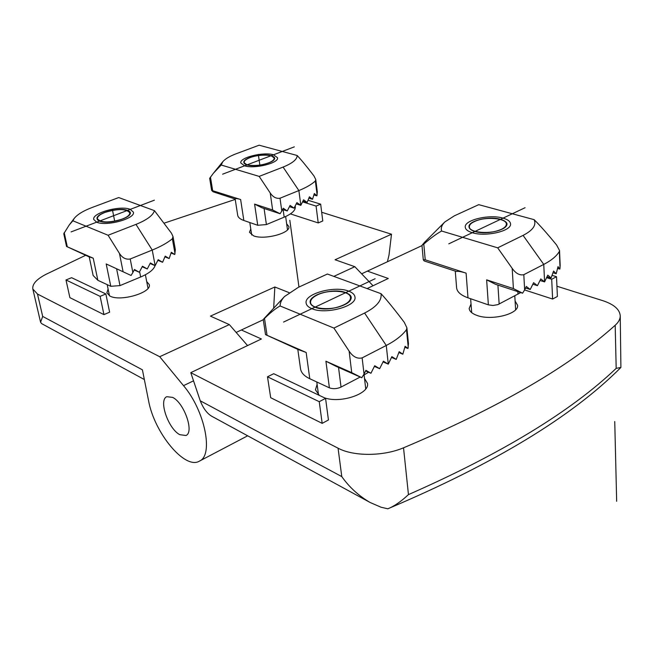 <?xml version="1.0" encoding="UTF-8"?>
<svg xmlns="http://www.w3.org/2000/svg" width="654" height="654" viewBox="0 0 654 654"><rect width="100%" height="100%" fill="white"/><g stroke="black" fill="none" stroke-linecap="round" stroke-linejoin="round"><path stroke-width="0.98" d="M387.413 261.763L389.016 255.027L391.501 234.214L335.061 259.752L354.836 266.701L333.834 276.389M321.678 212.264L391.501 234.214M164.195 223.137L235.227 199.405M247.564 345.574L229.333 324.597L159.707 356.716L37.491 294.047L32.831 289.019C32.128 284.163 36.518 279.258 45.984 274.328L85.617 255.322M289.068 292.624L274.844 286.992L210.441 316.127L229.333 324.597M286.665 223.823L288.872 226.578C290.801 233.176 264.249 240.206 253.556 235.841L249.444 232.252L250.784 228.982M108.09 289.003L106.864 292.804L110.035 296.123C120.524 301.911 152.022 292.534 149.267 284.596L146.692 281.539M105.858 293.965L109.627 312.179L103.945 314.615L69.888 297.644L65.989 279.961L71.613 277.697L105.858 293.965L100.119 296.36L65.989 279.961M308.042 200.271L320.664 204.154L322.774 220.978L318.22 222.924L290.409 213.891M274.844 286.992L273.666 308.23M37.491 294.047L42.682 316.413L142.409 369.821L148.54 400.559C154.197 432.727 185.008 470.226 199.478 461.086C213.842 455.209 204.833 410.499 183.512 385.656L159.707 356.716M373.025 285.741L354.836 266.701M179.744 434.673L185.973 435.499C194.418 432.31 184.207 402.897 172.656 397.395L166.795 396.7C158.35 399.97 168.233 428.73 179.744 434.673C168.233 428.73 158.35 399.97 166.795 396.7L172.656 397.395C184.207 402.897 194.418 432.31 185.973 435.499L179.744 434.673M42.682 316.413L40.589 322.275L41.668 323.64M103.945 314.615L100.119 296.36M318.22 222.924L316.078 206.067L302.565 201.873M320.664 204.154L316.078 206.067M213.408 417.154L213.016 416.933C207.743 414.374 203.492 408.995 200.255 400.796L190.78 372.657L261.396 338.976L241.351 329.984L263.276 319.741M556.938 286.239L602.555 300.587C613.787 304.265 619.681 309.326 620.237 315.776C620.278 319.046 618.602 322.209 615.185 325.259C569.045 366.886 498.495 407.736 403.526 447.81C383.195 456.443 353.561 456.517 338.069 448.194L190.78 372.657M388.623 508.452L387.814 508.804L380.988 507.202L370.156 502.509C358.752 495.863 349.293 487.222 341.78 476.594L338.069 448.194M387.814 508.804C394.084 506.319 400.959 501.593 408.456 494.612L403.526 447.81M615.185 325.259L616.182 368.357L620.908 367.45L620.237 315.776M367.09 288.577L388.28 278.473L367.376 271.116L421.994 245.61M319.381 395.417L315.449 389.858L317.108 384.339M364.507 378.429L367.491 383.375C369.87 393.773 340.448 403.755 324.343 397.771M471.027 303.963L469.171 308.459C469.474 311.279 472 313.577 476.741 315.334C491.113 321.049 519.145 314.067 517.567 305.271L515.099 301.044M552.074 275.35L556.521 276.716L557.388 296.466L552.614 299.041L524.614 289.951M325.569 398.351L328.439 419.982L322.177 423.359L270.691 397.706L267.494 376.81L273.707 373.712L325.569 398.351L319.242 401.687L267.494 376.81M361.637 273.822L367.376 271.116M236.143 332.436L241.351 329.984M552.614 299.041L551.706 279.25L546.621 277.672M556.521 276.716L551.706 279.25M322.177 423.359L319.242 401.687M247.016 164.89C243.958 163.917 243.124 162.527 244.514 160.745C247.555 156.641 264.126 153.51 271.132 155.701C262.785 153.036 242.552 158.047 243.86 162.511L247.016 164.89C256.932 168.209 280.648 160.68 273.331 156.625L271.132 155.701L274.459 158.137C275.849 162.568 255.248 167.669 247.016 164.89M99.498 221.085C96.964 219.997 96.4 218.51 97.806 216.629C101.362 211.52 120.72 207.49 127.514 210.416C119.322 206.819 95.239 213.449 97.078 218.861L99.498 221.085C109.406 225.581 137.92 215.477 128.576 210.907L127.514 210.416L130.097 212.722C132.067 218.068 107.534 224.837 99.498 221.085M314.983 307.184C309.8 304.854 308.819 301.862 312.04 298.224C317.574 292.093 336.728 288.913 345.762 292.616C334.129 287.686 308.361 294.799 310.184 302.557L311.598 305.132L314.983 307.184C329.927 313.83 361.376 300.734 348.01 293.687L345.762 292.616C348.876 293.809 350.585 295.412 350.879 297.415C352.808 305.107 326.411 312.367 314.983 307.184M474.902 231.475C469.057 229.521 467.585 226.963 470.496 223.799C478.27 218.599 488.285 217.12 500.539 219.335C489.208 215.836 467.904 220.888 469 226.873C469.22 228.81 471.182 230.339 474.902 231.475C488.996 236.102 514.608 227.191 504.831 221.216L500.539 219.335C504.438 220.455 506.498 222.033 506.727 224.052C507.896 230.012 486.086 235.138 474.902 231.475M297.169 155.497C297.153 159.421 292.461 163.279 283.084 167.081L259.172 176.392L221.207 165.021L222.801 161.702C225.278 158.832 229.758 156.175 236.233 153.739L259.131 145.196L297.169 155.497C301.461 160.067 307.069 166.893 313.985 175.975L315.759 179.531L315.351 180.995C311.68 184.379 306.186 187.567 298.878 190.567L280.01 198.219C276.241 198.824 272.98 197.075 270.225 192.979L259.172 176.392M268.483 162.92C259.564 166.557 244.187 166.23 244.163 162.462C244.073 160.81 246.01 159.208 249.975 157.655C258.886 154.091 274.075 154.385 274.149 158.178C274.247 159.789 272.358 161.375 268.483 162.92M221.207 165.021L213.392 173.261L209.664 178.313L211.634 190.379L213.024 191.753L235.268 199.045C235.514 198.317 237.296 198.481 240.631 199.535L211.634 190.379M280.01 198.219L281.8 211.029L280.108 213.735L272.644 209.991L254.586 204.097L257.733 225.278L243.844 220.48C240.116 219.164 238.064 217.422 237.688 215.264L235.17 199.012M281.8 211.029L283.231 208.242L287.237 210.972L290.09 205.413L294.055 208.144L296.9 202.609L300.832 205.34L296.237 203.893M317.329 191.949L316.912 195.857L314.337 193.519L312.53 199.274L309.424 196.78L307.135 202.429L303.554 199.797L300.832 205.34L298.878 190.567L283.084 167.081M316.912 195.857L313.912 194.957M280.108 213.735L261.919 207.776L254.586 204.097M287.237 210.972L282.602 209.468M294.055 208.144L289.444 206.672M307.135 202.429L302.925 201.121M312.53 199.274L308.884 198.162M295.175 205.977L295.289 206.844C295.534 210.392 291.831 213.825 284.179 217.161L266.407 224.567L257.733 225.278M273.511 154.794C263.48 151.614 239.25 157.614 240.803 162.977L244.571 165.822C254.431 169.173 279.201 163.034 277.525 157.728L273.511 154.794M154.426 210.637C153.093 215.37 146.946 219.957 135.975 224.387L108.082 235.252L72.864 220.782L74.311 218.305C77.556 214.349 83.54 210.727 92.255 207.432L118.734 197.557L154.426 210.637L171.43 233.151L172.991 236.47L172.354 238.784C167.481 242.806 160.778 246.566 152.235 250.057L130.22 258.992C125.879 259.752 122.29 257.889 119.445 253.409L108.082 235.252M122.314 219.09C109.3 222.973 100.994 222.875 97.413 218.804C97.233 216.613 99.776 214.479 105.049 212.395C117.973 208.569 126.214 208.7 129.77 212.779C129.958 214.904 127.473 217.005 122.314 219.09M72.864 220.782L69.234 224.968L63.765 233.723L66.536 246.46L89.23 256.924M130.22 258.992L132.868 272.538L131.053 275.465L106.201 263.946L110.788 286.305L97.855 280.296L93.138 275.489L89.214 256.834L93.228 258.199L66.536 246.46M132.868 272.538L134.454 269.513L139.31 272.244L142.458 266.219L147.264 268.949L150.395 262.949L155.162 265.679L150.093 263.537M172.991 236.47L175.346 249.615L174.757 254.529L171.307 252.272L169.165 258.559L165.2 256.123L162.601 262.27L158.178 259.663L155.162 265.679L152.235 250.057L135.975 224.387M174.757 254.529L171.062 253.041M131.053 275.465L106.201 263.946M139.31 272.244L134.193 270.012M147.264 268.949L142.171 266.758M162.601 262.27L157.867 260.3M169.165 258.559L164.914 256.826M155.055 265.63C153.723 269.644 148.924 273.429 140.651 276.994L120.001 285.602L110.788 286.305M130.269 209.362C120.426 205.07 91.576 213.008 93.775 219.515L96.653 222.172C106.275 226.693 135.77 218.559 133.4 212.141L130.269 209.362M534.13 219.662C536.582 225.082 532.904 230.322 523.077 235.391L497.686 247.833L441.614 231.034C440.698 228.009 441.777 224.984 444.843 221.951L454.358 215.828L478.728 204.661L534.13 219.662C539.959 225.368 547.463 233.838 556.644 245.07L559.538 250.523L559.342 251.463C556.652 256.082 551.453 260.398 543.752 264.412L523.805 274.68C519.677 275.563 515.81 273.47 512.196 268.393L497.686 247.833M501.528 229.26C491.236 234.606 468.992 232.849 469.376 226.84C469.327 224.927 470.994 223.161 474.387 221.534C484.671 216.327 506.621 217.986 506.351 224.077C506.4 225.924 504.79 227.649 501.528 229.26M441.614 231.034C436.709 233.666 430.773 238.023 423.8 244.089L421.969 245.348L424.552 242.299L444.524 222.278M523.805 274.68L524.647 289.877L522.587 293.18L513.398 288.586L486.641 279.847L488.366 304.862L467.986 297.823C460.857 295.256 457.064 291.913 456.606 287.801L455.274 271.124M466.106 273.143L425.223 259.802L423.277 259.769L424.152 260.93L456.5 271.524C457.964 271.034 461.168 271.573 466.106 273.143L467.986 297.823M524.647 289.877L526.339 286.46L530.239 289.469L533.599 282.667L537.449 285.675L540.793 278.906L544.594 281.915L540.016 280.476M560.167 265.549L559.865 269.096L558.025 266.636L556.202 273.732L553.586 271.058L551.069 277.999L547.766 275.13L544.594 281.915L543.752 264.412L523.077 235.391M559.865 269.096L557.6 268.41M522.587 293.18L495.634 284.351L486.641 279.847M530.239 289.469L525.587 287.973M537.449 285.675L532.838 284.204M551.069 277.999L547.038 276.756M556.202 273.732L553.006 272.759M525.742 288.022L525.236 288.684M520.756 292.575L497.866 304.641L492.993 305.475L488.366 304.862M503.057 218.142C489.445 213.964 463.939 220.014 465.247 227.208C465.509 229.513 467.855 231.344 472.286 232.71C485.693 237.132 511.935 230.968 510.529 223.815C510.251 221.379 507.766 219.491 503.057 218.142M381.053 293.695C382.001 300.472 376.516 306.93 364.589 313.053L333.916 328.087L280.092 305.966C280.084 302.802 281.572 299.646 284.555 296.499L298.322 287.351L327.392 274.026L381.053 293.695C386.988 300.153 394.714 309.685 404.246 322.283L406.886 327.768L406.477 329.657C402.324 335.347 395.58 340.62 386.269 345.467L362.136 357.885C357.248 359.038 352.907 356.782 349.113 351.1L333.916 328.087M343.742 304.968C332.134 310.936 310.715 309.252 310.593 302.5C310.405 299.72 312.726 297.161 317.566 294.823C329.166 289.027 350.266 290.629 350.47 297.464C350.65 300.137 348.41 302.638 343.742 304.968M280.092 305.966C275.718 308.386 270.519 312.547 264.502 318.433L263.243 319.536L264.077 318.563M362.136 357.885L364.041 374.104L361.776 377.726L351.729 372.641L325.913 361.212L329.395 387.838L309.775 378.723C304.233 376.075 301.142 372.755 300.529 368.766L297.799 349.375M306.162 352.473L265.532 334.644L298.077 349.489L306.162 352.473L309.775 378.723M364.041 374.104L365.938 370.319L370.941 373.262L374.717 365.733L379.647 368.676L383.408 361.188L388.28 364.139L383.04 361.924M408.439 343.448L407.998 348.508L405.096 346.268L402.839 354.198L399.169 351.68L396.218 359.398L391.86 356.634L388.28 364.139L386.269 345.467L364.589 313.053M407.998 348.508L404.842 347.241M361.776 377.726L335.723 366.183L325.913 361.212M370.941 373.262L365.627 370.941M379.647 368.676L374.374 366.412M396.218 359.398L391.493 357.427M402.839 354.198L398.85 352.563M374.489 366.461L374.031 367.09M368.554 372.224L363.354 375.371M360.199 377.031L341.028 387.086C336.933 388.909 333.049 389.163 329.395 387.838M348.786 291.185C334.799 285.299 303.955 293.826 306.129 303.129C306.481 305.393 308.386 307.241 311.852 308.672C325.537 314.917 357.288 306.186 354.959 296.973C354.607 294.553 352.547 292.624 348.786 291.185M298.968 287.057L289.82 220.251M614.744 421.528L616.665 501.299M222.605 174.185L294.325 146.864M259.851 165.07L258.305 154.409L259.851 165.07M71.098 231.908L154.393 200.173M114.695 221.207L112.374 209.517L114.695 221.207M448.808 243.828L525.064 207.719M283.574 322.062L375.118 278.718M193.527 380.832L183.512 385.656M200.255 400.796L341.78 476.594M616.182 368.357C570.811 411.546 501.569 453.631 408.456 494.612M270.225 192.979L272.644 209.991M240.631 199.535L243.844 220.48M210.457 177.046L212.624 190.396M315.351 180.995L317.116 194.998M283.133 209.648L284.179 217.161M264.069 208.479L266.407 224.567M119.445 253.409L123.034 271.394M93.228 258.199L97.855 280.296M64.206 232.628L67.272 246.705M172.354 238.784L175.01 253.58M139.613 271.655L140.651 276.994M116.665 269.088L120.001 285.602M512.196 268.393L513.398 288.586M423.8 244.089L425.223 259.802M559.342 251.463L560.045 268.026M517.837 291.619L517.984 294.202M497.915 285.095L499.157 304.085M349.113 351.1L351.729 372.641M264.502 318.433L267.028 335.142M406.477 329.657L408.243 347.315M338.543 367.434L341.028 387.086M247.662 435.801L199.478 461.086M144.346 379.549L41.529 323.558M32.831 289.019L40.589 322.275M213.016 416.933L369.837 502.329M620.908 367.45C572.185 416.533 494.538 463.629 387.969 508.738M287.49 229.848L285.651 216.515M251.692 234.99L249.803 222.54M148.008 288.381L145.392 274.754M109.504 295.853L107.191 284.637M365.733 388.893L364.098 374.979M318.514 394.771L316.789 381.977M515.614 309.783L514.796 295.878M471.681 312.645L470.635 298.739M222.646 161.89L213.956 172.566M315.759 179.531L317.345 192.063M74.123 218.559L69.635 224.445M559.538 250.523L560.184 265.867M421.969 245.348L423.285 259.72M284.122 296.965L264.257 318.367M406.886 327.768L408.464 343.702M263.243 319.536L265.532 334.644"/></g></svg>
